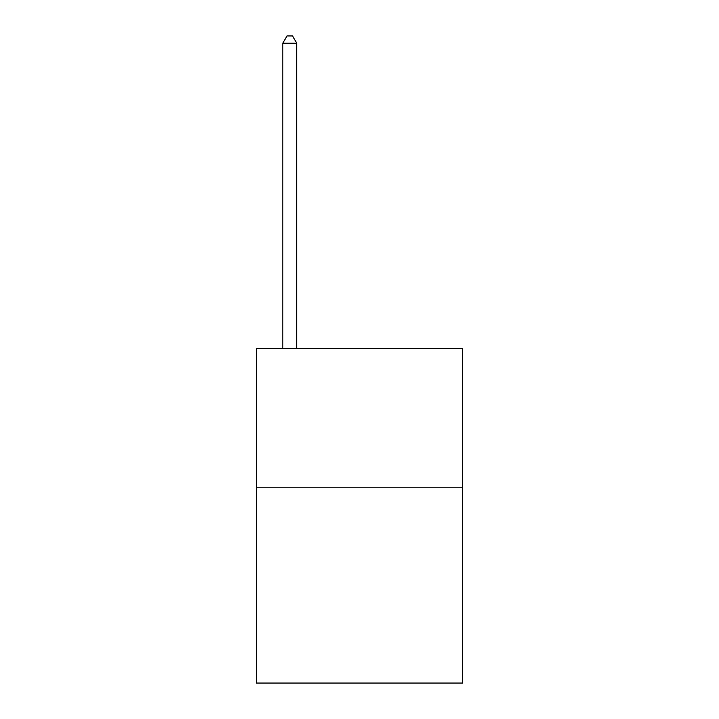 <?xml version="1.0" encoding="UTF-8"?>
<svg xmlns="http://www.w3.org/2000/svg" width="719" height="719" viewBox="0 0 719 719"><rect width="100%" height="100%" fill="white"/><g stroke="black" fill="none" stroke-linecap="round" stroke-linejoin="round"><path stroke-width="1.08" d="M462.703 487.806L462.703 683.05L256.297 683.05L256.297 348.347L462.703 348.347L462.703 487.806L256.297 487.806M296.74 348.347L296.74 43.203L282.801 43.203L282.801 348.347M282.801 43.203L286.98 35.95L292.561 35.95L296.74 43.203"/></g></svg>
